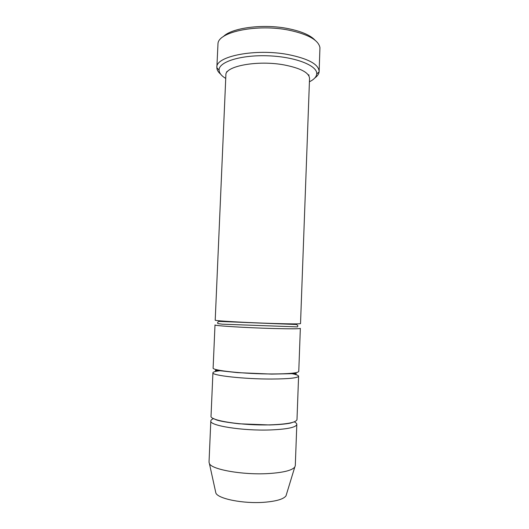 <?xml version="1.0" encoding="UTF-8"?>
<svg xmlns="http://www.w3.org/2000/svg" width="529" height="529" viewBox="0 0 529 529"><rect width="100%" height="100%" fill="white"/><g stroke="black" fill="none" stroke-linecap="round" stroke-linejoin="round"><path stroke-width="0.79" d="M298.587 376.205L296.994 419.576C296.24 422.466 287.254 424.225 270.028 424.86C242.394 425.726 209.358 420.548 211.031 416.125L212.923 372.766C211.329 375.464 244.305 379.154 271.813 379.042C288.953 378.916 297.88 377.971 298.587 376.205C298.488 375.273 295.777 374.334 290.447 373.388M221.261 370.611C215.872 371.12 213.094 371.841 212.923 372.766M309.419 81.79C313.942 79.542 316.375 76.963 316.712 74.053C317.889 65.821 295.843 56.867 268.553 55.823C241.264 54.672 218.57 61.833 219.085 70.132C219.191 73.062 221.406 75.826 225.738 78.431M215.515 491.421L215.878 493.074C218.127 498.814 243.347 503.866 263.951 502.292C276.164 501.313 283.511 499.178 285.991 495.891L286.487 494.271M213.571 418.598C211.792 419.312 210.879 420.099 210.82 420.958L209.028 462.214L209.424 463.649C211.851 469.567 242.837 475.088 268.137 473.581C283.088 472.635 291.968 470.466 294.779 467.074L295.294 465.679L296.815 424.41C296.829 423.557 295.976 422.697 294.269 421.838M210.82 420.958C209.14 425.581 242.183 430.923 269.83 429.971C287.062 429.277 296.055 427.425 296.815 424.41M272.012 373.97C244.517 374.003 211.547 370.472 213.127 367.966L214.999 324.932C213.498 325.738 246.415 327.801 273.777 328.522C290.831 328.952 299.685 328.899 300.346 328.364L298.766 371.404C298.058 373.044 289.145 373.904 272.012 373.97M273.969 323.49C246.626 322.69 213.716 320.786 215.21 320.171L225.883 75.032C224.845 66.171 257.411 59.962 284.027 64.902C300.617 68.155 309.121 72.652 309.544 78.391L300.525 323.596C299.864 324.012 291.016 323.973 273.969 323.49M314.841 77.955C317.453 76.07 318.881 74.02 319.126 71.812L319.146 71.488C318.709 64.32 308.394 58.679 288.206 54.566C255.474 48.278 215.488 56.279 216.864 67.375L216.857 67.705C216.923 69.927 218.186 72.083 220.639 74.172M216.864 67.375L217.994 43.523C218.537 31.786 257.59 23.686 289.145 30.206C308.281 34.359 318.544 40.158 319.939 47.623L319.146 71.488M223.304 36.646C231.504 27.812 263.349 23.56 288.252 28.645C301.55 31.363 310.53 35.264 315.191 40.336M285.991 495.891L294.779 467.074M215.878 493.074L209.424 463.649M294.461 421.758L290.54 423.088C285.997 424.04 279.008 424.661 269.572 424.959L238.963 423.789C227.153 422.4 219.588 421.091 216.275 419.867L213.379 418.499M291.353 373.309C298.336 374.492 295.506 373.659 296.273 373.6L271.602 374.096L237.534 372.634L215.567 370.254C216.249 370.34 212.764 371.113 220.362 370.459M316.712 74.053L319.126 71.812M219.085 70.132L216.857 67.705M227.642 71.408L226.597 71.812M309.095 75.125L308.083 74.642M273.619 323.622L219.271 321.407C217.763 321.824 217.293 322.545 217.862 323.569L222.173 324.178L297.364 326.889C298.283 326.043 297.92 325.249 296.266 324.489L273.619 323.622"/></g></svg>
